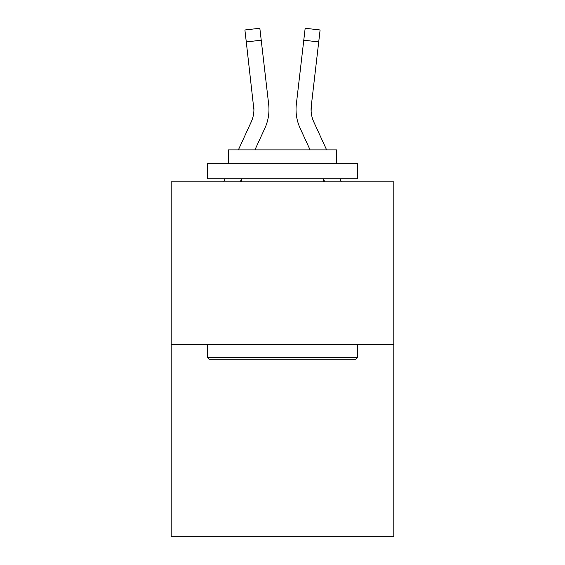 <?xml version="1.0" encoding="UTF-8"?>
<svg xmlns="http://www.w3.org/2000/svg" width="565" height="565" viewBox="0 0 565 565"><rect width="100%" height="100%" fill="white"/><g stroke="black" fill="none" stroke-linecap="round" stroke-linejoin="round"><path stroke-width="0.85" d="M393.805 344.226L393.805 181.789L171.195 181.789L171.195 536.75L393.805 536.75L393.805 344.226L171.195 344.226M240.259 181.789L241.587 178.893M254.914 149.902L264.837 128.319A45.122 45.122 0 0 0 268.665 104.271L261.228 40.2L246.284 41.937L244.899 29.987L259.836 28.25L244.899 29.987L259.836 28.25L244.899 29.987L259.836 28.25L244.899 29.987L259.836 28.25L244.899 29.987L259.836 28.25L244.899 29.987L259.836 28.25L244.899 29.987L259.836 28.25L244.899 29.987L259.836 28.25L244.899 29.987L259.836 28.25L261.228 40.2M268.453 102.463L268.665 104.271M324.741 181.789L323.413 178.893M310.086 149.902L300.163 128.319A45.122 45.122 0 0 1 296.335 104.271L305.164 28.25L320.101 29.987L318.716 41.937L303.772 40.2M311.131 111.241L311.28 106.001L311.131 111.241L311.28 106.001L311.131 111.241L311.28 106.001L311.131 111.241L311.28 106.001L318.716 41.937M238.366 149.902L251.171 122.033A30.079 30.079 0 0 0 253.918 109.829L246.284 41.937M251.171 122.033A30.079 30.079 0 0 0 253.918 109.829A30.079 30.079 0 0 1 251.171 122.033A30.079 30.079 0 0 0 253.918 109.829A30.079 30.079 0 0 1 251.171 122.033A30.079 30.079 0 0 0 253.918 109.829A30.079 30.079 0 0 1 251.171 122.033A30.079 30.079 0 0 0 253.72 106.001L253.918 109.829M313.829 122.033A30.079 30.079 0 0 1 311.082 109.829L311.28 106.001A30.079 30.079 0 0 0 313.829 122.033A30.079 30.079 0 0 1 311.082 109.829A30.079 30.079 0 0 0 313.829 122.033A30.079 30.079 0 0 1 311.082 109.829A30.079 30.079 0 0 0 313.829 122.033A30.079 30.079 0 0 1 311.082 109.829A30.079 30.079 0 0 0 313.829 122.033L326.634 149.902M355.901 359.269L209.099 359.269L207.298 357.461L357.702 357.461L355.901 359.269M207.298 163.737L357.702 163.737L357.702 178.78L207.298 178.78L207.298 163.737M336.648 163.737L336.648 149.902L228.352 149.902L228.352 163.737M207.298 344.226L207.298 357.461M357.702 344.226L357.702 357.461M241.587 178.78L241.587 181.789M323.413 178.78L323.413 181.789M223.705 181.789L225.089 178.78M259.836 28.25L244.899 29.987M341.295 181.789L339.911 178.78M296.039 109.907L296.116 112.131L296.039 109.907M296.335 104.271L296.547 102.463M305.164 28.25L320.101 29.987"/></g></svg>
